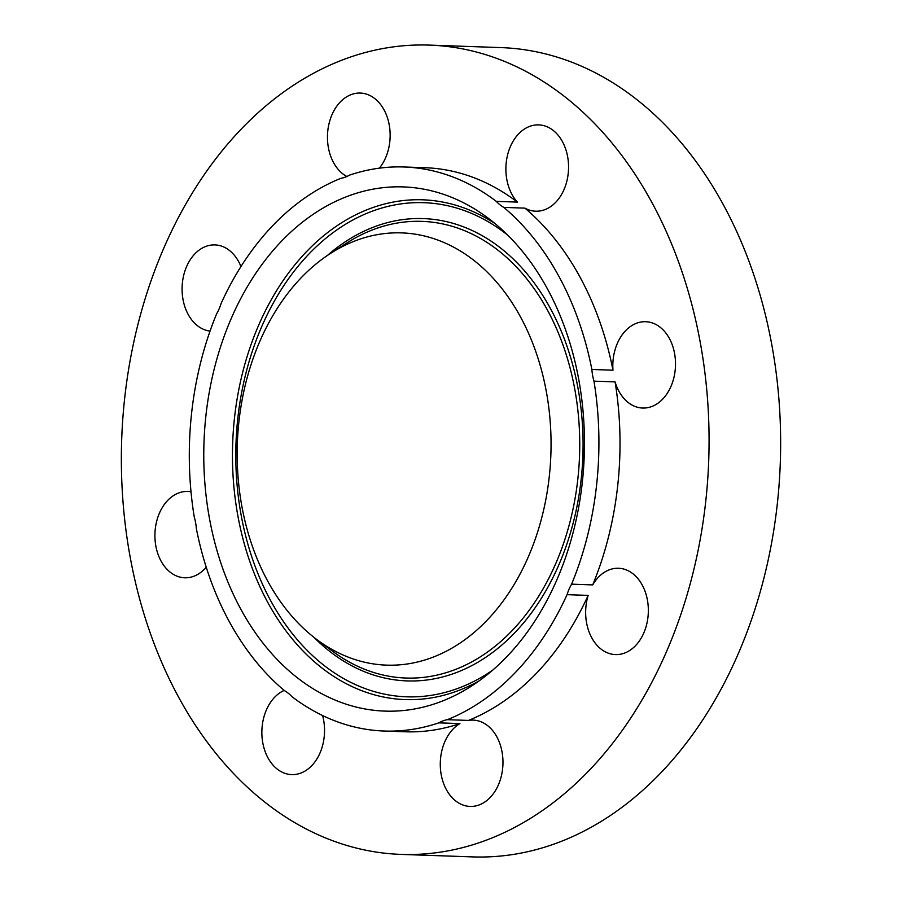 <?xml version="1.0" encoding="UTF-8"?>
<svg xmlns="http://www.w3.org/2000/svg" width="902" height="902" viewBox="0 0 902 902"><rect width="100%" height="100%" fill="white"/><g stroke="black" fill="none" stroke-linecap="round" stroke-linejoin="round"><path stroke-width="1.35" d="M242.379 398.537A216.255 156.858 -88 0 0 317.233 639.856A216.255 156.858 -88 0 0 545.845 499.482A216.255 156.858 -88 0 0 496.032 281.458A216.255 156.858 -88 0 0 330.741 253.27A216.255 156.858 -88 0 0 242.379 398.537M291.921 696.648A282.202 204.698 -88 0 0 384.252 731.037A282.202 204.698 -88 0 0 438.834 722.852A43.195 31.333 -88 0 1 447.358 719.683A282.202 204.698 -88 0 0 567.065 594.655A43.195 31.333 -88 0 1 571.609 584.158A282.202 204.698 -88 0 0 593.978 381.151A43.195 31.333 -88 0 1 591.881 369.47A282.202 204.698 -88 0 0 545.146 253.766A282.202 204.698 -88 0 0 503.812 207.392A43.195 31.333 -88 0 1 496.303 201.371A282.202 204.698 -88 0 0 403.972 166.983A282.202 204.698 -88 0 0 349.39 175.18A43.195 31.333 -88 0 1 340.855 178.337A282.202 204.698 -88 0 0 221.159 303.365A43.195 31.333 -88 0 1 216.615 313.862A282.202 204.698 -88 0 0 194.234 516.88A43.195 31.333 -88 0 1 196.343 528.549A282.202 204.698 -88 0 0 243.078 644.265A282.202 204.698 -88 0 0 284.401 690.628A43.195 31.333 -88 0 1 291.921 696.648M578.137 510.216A262.268 190.243 -88 0 0 487.351 217.562A262.268 190.243 -88 0 0 210.087 387.804A262.268 190.243 -88 0 0 270.499 652.214A262.268 190.243 -88 0 0 470.957 686.411A262.268 190.243 -88 0 0 578.137 510.216M240.958 266.564A43.195 31.333 -88 0 0 214.935 244.904A43.195 31.333 -88 0 0 214.8 244.904A43.195 31.333 -88 0 0 182.17 285.776A43.195 31.333 -88 0 0 210.042 331.09M384.252 731.037L405.359 731.781A282.202 204.698 -88 0 0 459.93 723.584A43.195 31.333 -88 0 0 448.508 793.151A43.195 31.333 -88 0 0 470.111 806.433A43.195 31.333 -88 0 0 500.001 780.715A43.195 31.333 -88 0 0 494.736 733.382A43.195 31.333 -88 0 0 473.133 720.1A43.195 31.333 -88 0 0 468.465 720.427L447.358 719.683M459.93 723.584L438.834 722.852M468.465 720.427A282.202 204.698 -88 0 0 588.16 595.388A43.195 31.333 -88 0 0 615.491 654.593A43.195 31.333 -88 0 0 615.626 654.593A43.195 31.333 -88 0 0 648.312 612.424A43.195 31.333 -88 0 0 618.501 568.26A43.195 31.333 -88 0 0 618.366 568.26A43.195 31.333 -88 0 0 592.704 584.902L571.609 584.158M588.16 595.388L567.065 594.655M284.153 690.413A43.195 31.333 -88 0 0 261.884 730.552A43.195 31.333 -88 0 0 291.696 774.615A43.195 31.333 -88 0 0 324.517 732.368A43.195 31.333 -88 0 0 322.6 715.557M379.37 168.155A43.195 31.333 -88 0 0 381.918 106.346A43.195 31.333 -88 0 0 360.304 93.064A43.195 31.333 -88 0 0 330.425 118.782A43.195 31.333 -88 0 0 335.691 166.115A43.195 31.333 -88 0 0 346.83 176.499M592.704 584.902A282.202 204.698 -88 0 0 615.085 381.884A43.195 31.333 -88 0 0 642.664 408.042A43.195 31.333 -88 0 0 665.338 396.046A43.195 31.333 -88 0 0 673.647 349.277A43.195 31.333 -88 0 0 645.674 321.71A43.195 31.333 -88 0 0 623 333.706A43.195 31.333 -88 0 0 612.977 370.203L591.881 369.47M615.085 381.884L593.978 381.151M612.977 370.203A282.202 204.698 -88 0 0 566.242 254.499A282.202 204.698 -88 0 0 524.919 208.136A43.195 31.333 -88 0 0 535.709 211.203A43.195 31.333 -88 0 0 568.531 168.956A43.195 31.333 -88 0 0 538.731 124.882A43.195 31.333 -88 0 0 505.909 167.141A43.195 31.333 -88 0 0 517.398 202.104L496.303 201.371M524.919 208.136L503.812 207.392M631.907 169.61A404.897 293.702 -88 0 0 429.352 45.1A404.897 293.702 -88 0 0 149.18 286.216A404.897 293.702 -88 0 0 198.519 729.887A404.897 293.702 -88 0 0 401.063 854.397A404.897 293.702 -88 0 0 681.247 613.281A404.897 293.702 -88 0 0 631.907 169.61M191.01 491.804A43.195 31.333 -88 0 0 187.763 491.455A43.195 31.333 -88 0 0 165.089 503.451A43.195 31.333 -88 0 0 156.779 550.22A43.195 31.333 -88 0 0 184.752 577.787A43.195 31.333 -88 0 0 206.242 567.245M517.398 202.104A282.202 204.698 -88 0 0 425.067 167.716L403.972 166.983M401.063 854.397L472.648 856.9A404.897 293.702 -88 0 0 752.82 615.784A404.897 293.702 -88 0 0 703.481 172.113A404.897 293.702 -88 0 0 500.937 47.603L429.352 45.1M492.56 670.254A247.216 179.318 92 0 1 300.761 643.622A247.216 179.318 92 0 1 241.747 392.054A247.216 179.318 92 0 1 507.77 235.185M479.086 680.897A250.034 181.37 92 0 1 292.778 639.563A250.034 181.37 92 0 1 238.478 391.344A250.034 181.37 92 0 1 495.074 223.628M314.088 637.455A231.307 167.783 -88 0 0 577.505 503.733A231.307 167.783 -88 0 0 515.403 261.118A231.307 167.783 -88 0 0 327.437 255.446M330.741 253.27L346.977 242.897A228.477 165.731 92 0 1 521.615 272.675A228.477 165.731 92 0 1 574.236 503.023A228.477 165.731 92 0 1 332.703 651.334L317.233 639.856"/></g></svg>
